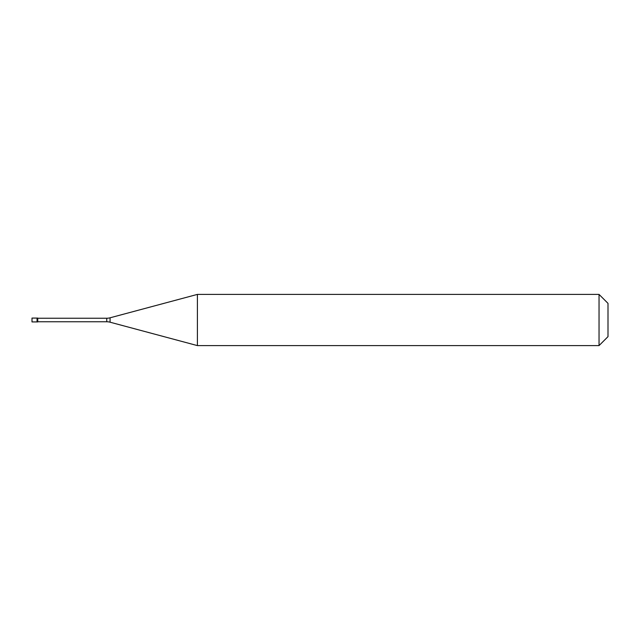 <?xml version="1.0" encoding="UTF-8"?>
<svg xmlns="http://www.w3.org/2000/svg" width="640" height="640" viewBox="0 0 640 640"><rect width="100%" height="100%" fill="white"/><g stroke="black" fill="none" stroke-linecap="round" stroke-linejoin="round"><path stroke-width="0.96" d="M32 318.08L32 321.92L37.76 321.92L37.76 318.08L37.04 318.08L37.04 321.92L37.04 318.08L32 318.08M37.76 321.76L106.752 321.76A12.8 12.8 0 0 1 110.064 322.2L197.408 345.6L599.04 345.6L608 336.64L608 303.36L599.04 294.4L599.04 345.6M37.76 318.24L106.752 318.24A12.8 12.8 0 0 0 110.064 317.8L197.408 294.4L197.408 345.6M197.408 294.4L599.04 294.4M106.752 318.24L106.752 321.76M110.064 317.8L110.064 322.2"/></g></svg>

